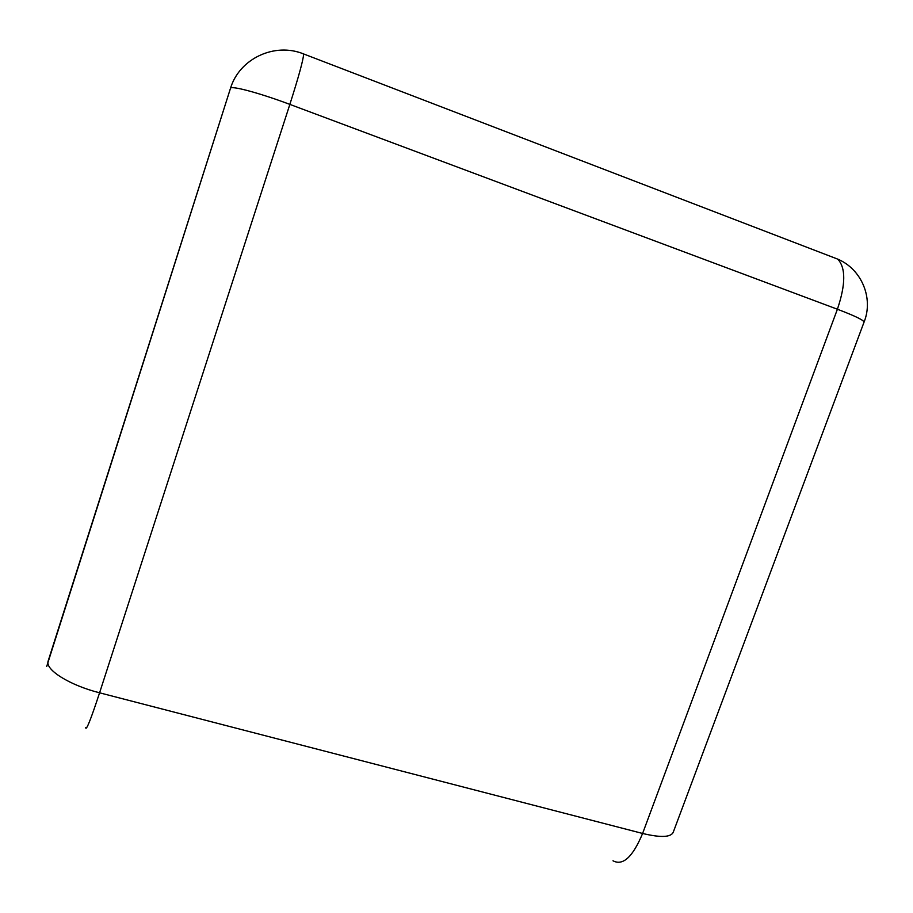 <?xml version="1.0" encoding="UTF-8"?>
<svg xmlns="http://www.w3.org/2000/svg" width="913" height="913" viewBox="0 0 913 913"><rect width="100%" height="100%" fill="white"/><g stroke="black" fill="none" stroke-linecap="round" stroke-linejoin="round"><path stroke-width="1.37" d="M85.662 727.718C86.233 730.936 90.878 719.296 99.585 692.807L289.855 104.39C298.665 76.783 303.276 59.973 303.675 53.97C274.699 42.009 239.457 58.603 230.521 88.207L46.7 666.501M833.957 257.671L837.769 259.144C845.849 267.806 845.735 284.502 837.404 309.233C856.177 316.377 865.022 320.794 863.926 322.46L673.509 831.526C671.785 837.324 661.48 837.974 642.604 833.466C632.8 856.965 622.94 866.072 613 860.788M48.024 661.423L230.521 88.207C231.662 85.525 260.091 93.183 289.855 104.39L837.404 309.233L642.604 833.466L99.585 692.807C70.118 685.389 45.536 670.131 48.024 661.423L48.104 661.035M864.12 321.958C873.65 298.117 861.678 269.255 837.769 259.144L303.675 53.97"/></g></svg>
